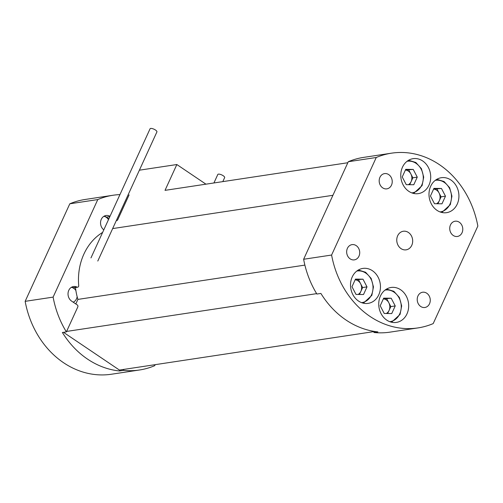 <?xml version="1.0" encoding="UTF-8"?>
<svg xmlns="http://www.w3.org/2000/svg" width="503" height="503" viewBox="0 0 503 503"><rect width="100%" height="100%" fill="white"/><g stroke="black" fill="none" stroke-linecap="round" stroke-linejoin="round"><path stroke-width="0.75" d="M441.458 188.468L445.482 196.176L441.992 203.797L434.479 203.715L430.449 196.007L433.938 188.386L441.458 188.468L433.617 189.097A7.69 6.482 -98.6 0 1 439.075 192.989A7.69 6.482 -98.6 0 1 439.345 200.653L437.924 203.753M362.984 279.184L367.008 286.892L363.518 294.513L356.005 294.431L351.981 286.723L355.47 279.102L362.984 279.184L355.143 279.813A7.69 6.482 -98.6 0 1 360.601 283.705A7.69 6.482 -98.6 0 1 360.871 291.369L359.45 294.469M413.233 169.423L417.264 177.131L413.774 184.752L406.254 184.67L402.23 176.968L405.72 169.341L413.233 169.423L405.393 170.052A7.69 6.482 -98.6 0 1 410.857 173.944A7.69 6.482 -98.6 0 1 411.121 181.608L409.7 184.708M383.361 298.864A7.69 6.482 -98.6 0 1 388.825 302.749A7.69 6.482 -98.6 0 1 389.089 310.414L387.668 313.514M397.666 235.781A9.4 7.929 -98.6 0 1 403.318 231.248A9.4 7.929 -98.6 0 1 411.146 235.391A9.4 7.929 -98.6 0 1 411.781 245.307A9.4 7.929 -98.6 0 1 406.128 249.84A9.4 7.929 -98.6 0 1 398.301 245.697A9.4 7.929 -98.6 0 1 397.666 235.781M417.955 295.959A7.708 6.501 -98.6 0 1 422.589 292.237A7.708 6.501 -98.6 0 1 429.009 295.632A7.708 6.501 -98.6 0 1 429.524 303.762A7.708 6.501 -98.6 0 1 424.89 307.484A7.708 6.501 -98.6 0 1 418.477 304.089A7.708 6.501 -98.6 0 1 417.955 295.959M450.474 224.935A7.708 6.501 -98.6 0 1 455.108 221.219A7.708 6.501 -98.6 0 1 461.521 224.615A7.708 6.501 -98.6 0 1 462.043 232.744A7.708 6.501 -98.6 0 1 457.409 236.46A7.708 6.501 -98.6 0 1 450.99 233.065A7.708 6.501 -98.6 0 1 450.474 224.935M347.403 248.344A7.708 6.501 -98.6 0 1 352.037 244.628A7.708 6.501 -98.6 0 1 358.457 248.023A7.708 6.501 -98.6 0 1 358.972 256.153A7.708 6.501 -98.6 0 1 354.338 259.875A7.708 6.501 -98.6 0 1 347.925 256.473A7.708 6.501 -98.6 0 1 347.403 248.344M379.922 177.326A7.708 6.501 -98.6 0 1 384.556 173.604A7.708 6.501 -98.6 0 1 390.969 177.006A7.708 6.501 -98.6 0 1 391.491 185.135A7.708 6.501 -98.6 0 1 386.857 188.851A7.708 6.501 -98.6 0 1 380.438 185.456A7.708 6.501 -98.6 0 1 379.922 177.326M402.475 167.191A17.674 14.908 -98.6 0 1 413.101 158.665A17.674 14.908 -98.6 0 1 427.814 166.455A17.674 14.908 -98.6 0 1 429.002 185.091A17.674 14.908 -98.6 0 1 418.377 193.617A17.674 14.908 -98.6 0 1 403.664 185.833A17.674 14.908 -98.6 0 1 402.475 167.191M430.694 186.236A17.674 14.908 -98.6 0 1 441.32 177.71A17.674 14.908 -98.6 0 1 456.032 185.5A17.674 14.908 -98.6 0 1 457.221 204.136A17.674 14.908 -98.6 0 1 446.601 212.662A17.674 14.908 -98.6 0 1 431.888 204.872A17.674 14.908 -98.6 0 1 430.694 186.236M380.444 295.997A17.674 14.908 -98.6 0 1 391.07 287.471A17.674 14.908 -98.6 0 1 405.783 295.261A17.674 14.908 -98.6 0 1 406.971 313.897A17.674 14.908 -98.6 0 1 396.345 322.423A17.674 14.908 -98.6 0 1 381.632 314.633A17.674 14.908 -98.6 0 1 380.444 295.997M352.226 276.952A17.674 14.908 -98.6 0 1 362.845 268.426A17.674 14.908 -98.6 0 1 377.558 276.216A17.674 14.908 -98.6 0 1 378.753 294.852A17.674 14.908 -98.6 0 1 368.127 303.378A17.674 14.908 -98.6 0 1 353.414 295.588A17.674 14.908 -98.6 0 1 352.226 276.952M73.193 302.184A7.708 6.501 81.4 0 0 76.5 298.839A7.708 6.501 81.4 0 0 77.141 296.676A55.651 46.936 81.4 0 0 77.902 299.404L304.881 265.106M73.017 287.691L77.009 287.087A1.503 1.27 81.4 0 0 77.676 287.194L73.677 287.798A1.503 1.27 -98.6 0 1 73.017 287.691A7.897 6.658 81.4 0 0 71.589 287.194M77.009 287.087A7.897 6.658 81.4 0 0 73.532 286.521A7.897 6.658 81.4 0 0 68.785 290.332A7.897 6.658 81.4 0 0 71.608 301.108L77.248 304.919A1.503 1.27 81.4 0 1 77.789 306.975L66.377 331.892L62.385 332.496A88.365 74.526 81.4 0 0 119.393 370.963L119.827 370.007M102.631 232.405A56.405 47.571 81.4 0 0 83.913 254.059A56.405 47.571 81.4 0 0 78.72 285.629A1.503 1.27 81.4 0 1 77.676 287.194M108.849 218.83L106.334 217.133A7.897 6.658 81.4 0 0 104.102 216.171M110 216.321A7.897 6.658 81.4 0 0 106.045 215.504A7.897 6.658 81.4 0 0 101.298 219.308A7.897 6.658 81.4 0 0 103.373 229.506A1.503 1.27 81.4 0 1 103.737 229.99M374.716 331.49L119.431 370.063L63.504 332.326M75.821 303.95L77.902 299.404M75.488 287.521A55.651 46.936 81.4 0 0 75.89 290.558A7.708 6.501 81.4 0 0 71.351 287.332M108.472 219.648A7.708 6.501 81.4 0 0 103.863 216.315M139.388 170.19L176.842 164.531L165.022 190.354L347.825 162.733M332.911 195.302L112.653 228.582M75.89 290.558A55.651 46.936 81.4 0 0 77.141 296.676M119.947 194.592A88.365 74.526 81.4 0 0 113.043 195.252L85.076 199.477A88.365 74.526 81.4 0 0 69.81 203.797L25.15 301.341A88.365 74.526 81.4 0 0 111.477 374.226L139.444 370.001A88.365 74.526 81.4 0 0 154.71 365.675L155.176 364.662M113.043 195.252A88.365 74.526 81.4 0 0 97.777 199.572L69.81 203.797M97.777 199.572L53.117 297.116A88.365 74.526 81.4 0 0 66.377 331.892M53.117 297.116L25.15 301.341M119.393 370.963L123.386 370.359A88.365 74.526 81.4 0 0 139.444 370.001M123.386 370.359L123.826 369.403M116.35 220.509A1.503 1.27 81.4 0 0 117.696 219.811L129.101 194.894M391.523 153.17L363.556 157.395A88.365 74.526 81.4 0 0 348.29 161.721L303.63 259.265A88.365 74.526 81.4 0 0 316.89 294.035L320.889 293.431A88.365 74.526 81.4 0 0 377.891 331.898L373.899 332.502A88.365 74.526 81.4 0 0 389.957 332.143L417.924 327.918A88.365 74.526 81.4 0 0 433.19 323.599L477.85 226.054A88.365 74.526 81.4 0 0 391.523 153.17A88.365 74.526 81.4 0 0 376.257 157.496L331.596 255.04A88.365 74.526 81.4 0 0 417.924 327.918M348.29 161.721L376.257 157.496M303.63 259.265L331.596 255.04M373.899 332.502L374.333 331.546M391.202 298.229L383.688 298.147L380.199 305.767L384.223 313.476L391.743 313.558L395.232 305.937L391.202 298.229L383.361 298.857M386.807 298.895L390.837 306.597L395.232 305.937M390.837 306.597L389.089 310.414A7.69 6.482 -98.6 0 1 386.304 313.501M408.838 170.089L412.869 177.798L417.264 177.131M412.869 177.798L411.121 181.608A7.69 6.482 -98.6 0 1 408.335 184.695M358.589 279.85L362.613 287.553L367.008 286.892M362.613 287.553L360.871 291.369A7.69 6.482 -98.6 0 1 358.086 294.456M437.063 189.134L441.087 196.836L445.482 196.176M441.087 196.836L439.345 200.653A7.69 6.482 -98.6 0 1 436.554 203.74M66.591 331.433L316.651 293.645M176.842 164.531L205.947 184.167M213.926 182.966L217.805 174.478A3.76 1.239 24.6 0 1 223.225 175.742A3.76 1.239 24.6 0 1 224.646 177.609L222.81 181.621M90.961 257.907L150.076 128.774A3.76 1.239 24.6 0 1 155.496 130.038A3.76 1.239 24.6 0 1 156.917 131.905L97.796 261.038M435.271 180.344A15.983 13.48 -98.6 0 1 448.789 187.179A15.983 13.48 -98.6 0 1 449.959 204.187A15.983 13.48 -98.6 0 1 440.043 211.939M356.797 271.06A15.983 13.48 -98.6 0 1 370.321 277.895A15.983 13.48 -98.6 0 1 371.484 294.903A15.983 13.48 -98.6 0 1 361.575 302.655M407.053 161.3A15.983 13.48 -98.6 0 1 420.571 168.134A15.983 13.48 -98.6 0 1 421.74 185.142A15.983 13.48 -98.6 0 1 411.825 192.894M385.021 290.099A15.983 13.48 -98.6 0 1 398.539 296.94A15.983 13.48 -98.6 0 1 399.709 313.947A15.983 13.48 -98.6 0 1 389.794 321.694M109.868 216.598L106.334 217.133M441.835 212.473L450.317 204.652L451.933 196.189L449.638 187.707L444.08 181.539L436.818 179.301M363.361 303.19L371.843 295.368L373.459 286.905L371.164 278.423L365.606 272.255L358.343 270.017M413.611 193.429L422.092 185.607L423.708 177.144L421.413 168.662L415.862 162.494L408.599 160.256M391.579 322.234L400.061 314.413L401.677 305.95L399.382 297.468L393.83 291.3L386.568 289.062M116.79 220.534L116.306 220.61"/></g></svg>
